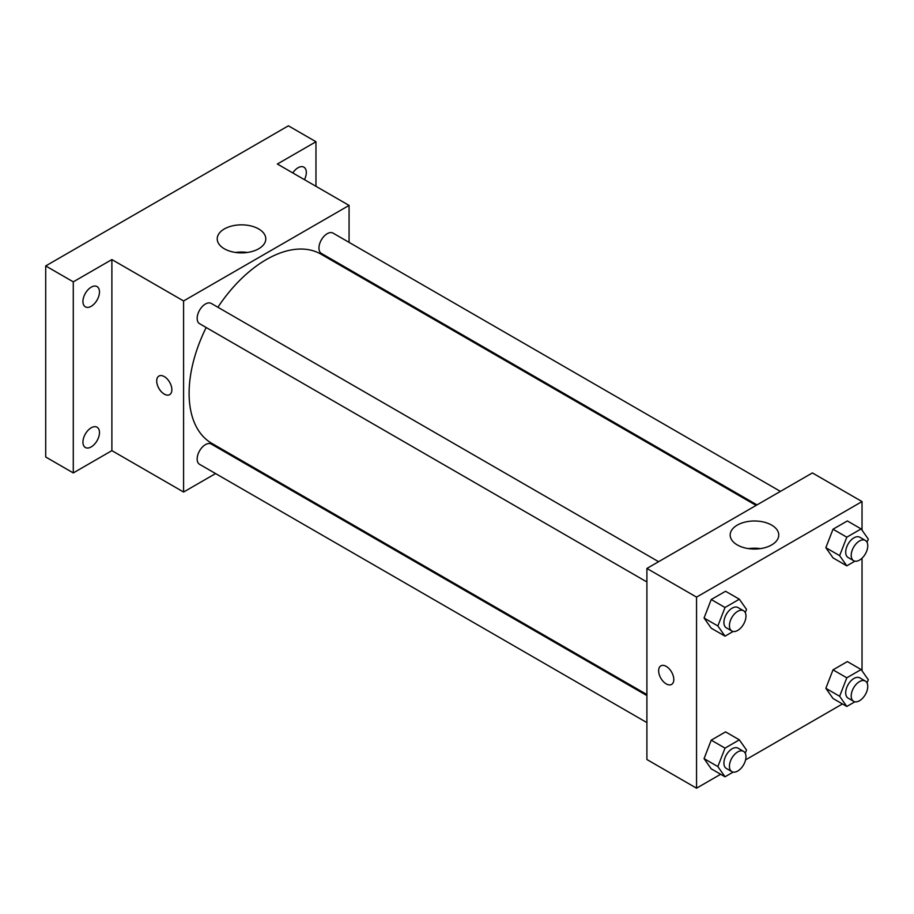 <?xml version="1.0" encoding="UTF-8"?>
<svg xmlns="http://www.w3.org/2000/svg" width="914" height="914" viewBox="0 0 914 914"><rect width="100%" height="100%" fill="white"/><g stroke="black" fill="none" stroke-linecap="round" stroke-linejoin="round"><path stroke-width="1.37" d="M215.578 473.566L183.588 492.029L111.885 450.636L73.28 472.926L45.7 457L45.7 265.928L288.39 125.812L315.97 141.739L315.97 186.319M239.856 459.548L238.977 460.05M91.206 446.912A11.699 6.752 -60 0 1 85.356 447.483A11.699 6.752 -60 0 1 83.562 438.114A11.699 6.752 -60 0 1 91.206 427.798A11.699 6.752 -60 0 1 97.055 427.215A11.699 6.752 -60 0 1 98.849 436.595A11.699 6.752 -60 0 1 91.206 446.912M91.206 306.281A11.699 6.752 -60 0 1 85.356 306.853A11.699 6.752 -60 0 1 83.562 297.484A11.699 6.752 -60 0 1 91.206 287.167A11.699 6.752 -60 0 1 97.055 286.596A11.699 6.752 -60 0 1 98.849 295.965A11.699 6.752 -60 0 1 91.206 306.281M111.885 450.636L111.885 259.565L73.28 281.855L45.7 265.928M73.28 472.926L73.28 281.855M183.588 492.029L183.588 300.957L111.885 259.565M183.588 300.957L349.068 205.422L277.365 164.029L315.97 141.739M224.33 248.779A24.29 14.018 180 0 1 217.224 238.862A24.29 14.018 180 0 1 241.502 224.844A24.29 14.018 180 0 1 265.791 238.862A24.29 14.018 180 0 1 250.802 251.818A24.29 14.018 180 0 1 224.33 248.779M292.8 172.94A11.699 6.752 -60 0 1 298.044 167.753A11.699 6.752 -60 0 1 303.894 167.171A11.699 6.752 -60 0 1 304.442 179.67M206.187 327.52A109.2 63.055 120 0 0 189.107 393.306A109.2 63.055 120 0 0 211.728 443.301L646.906 694.56M756.118 505.408L320.928 254.149A109.2 63.055 120 0 0 217.886 307.253M349.068 205.422L349.068 242.359M349.068 269.379L349.068 270.395M780.396 491.389L333.073 233.127A11.699 6.752 120 0 0 324.059 236.258A11.699 6.752 120 0 0 318.952 248.037A11.699 6.752 120 0 0 321.374 253.395L756.998 504.894M646.906 695.577L211.283 444.067A11.699 6.752 120 0 0 202.268 447.197A11.699 6.752 120 0 0 197.161 458.977A11.699 6.752 120 0 0 199.583 464.335L646.906 722.597M646.906 581.967L199.583 323.705A11.699 6.752 -60 0 1 199.583 310.189A11.699 6.752 -60 0 1 211.283 303.437L658.606 561.699M171.866 389.73A10.728 6.192 60 0 1 169.65 394.642A10.728 6.192 60 0 1 158.922 388.45A10.728 6.192 60 0 1 158.922 376.065A10.728 6.192 60 0 1 167.193 378.933A10.728 6.192 60 0 1 171.866 389.73M169.65 394.642A10.728 6.192 60 0 1 158.933 388.439A10.728 6.192 60 0 1 158.922 376.065M235.618 252.47A24.29 14.018 180 0 1 247.397 252.47M720.666 774.261L696.548 788.188L646.906 759.523L646.906 568.451L812.386 472.926L862.028 501.58L862.028 530.166M842.445 703.951L745.573 759.877M833.02 557.883L825.845 547.692L833.02 529.217L847.347 520.946L833.02 529.217L825.845 547.692L833.02 557.883L846.81 565.846L839.635 555.643L846.81 537.181L861.137 528.909L868.3 539.1L867.055 542.322M711.229 768.823L704.066 758.631L711.229 740.157L725.556 731.886L711.229 740.157L704.066 758.631L711.229 768.823L725.019 776.786L717.856 766.583L725.019 748.12L739.346 739.849L746.51 750.04L745.264 753.262M862.028 558.191L862.028 670.796M696.548 788.188L696.548 597.116L862.028 501.58M833.02 698.502L825.845 688.311L833.02 669.848L847.347 661.576L833.02 669.848L825.845 688.311L833.02 698.502L846.81 706.465L839.635 696.274L846.81 677.811L861.137 669.539L868.3 679.73L867.055 682.952M711.229 628.192L704.066 618.001L711.229 599.527L725.556 591.255L711.229 599.527L704.066 618.001L711.229 628.192L725.019 636.155L717.856 625.964L725.019 607.49L739.346 599.218L746.51 609.409L745.264 612.631M696.548 597.116L646.906 568.451M737.29 544.938A24.29 14.018 180 0 1 730.183 535.021A24.29 14.018 180 0 1 754.461 520.991A24.29 14.018 180 0 1 778.751 535.021A24.29 14.018 180 0 1 763.761 547.977A24.29 14.018 180 0 1 737.29 544.938M673.801 679.513A10.728 6.192 60 0 1 671.573 684.426A10.728 6.192 60 0 1 660.856 678.234A10.728 6.192 60 0 1 660.856 665.849A10.728 6.192 60 0 1 669.117 668.717A10.728 6.192 60 0 1 673.801 679.513M671.584 684.426A10.728 6.192 60 0 1 660.856 678.234A10.728 6.192 60 0 1 660.856 665.849M748.577 548.617A24.29 14.018 180 0 1 760.357 548.617M733.131 631.471L725.019 636.155M743.55 610.735L738.032 607.559A11.699 6.752 120 0 0 729.018 610.689A11.699 6.752 120 0 0 723.911 622.468A11.699 6.752 120 0 0 726.333 627.815L731.851 631.003A11.699 6.752 120 0 0 743.55 624.251A11.699 6.752 120 0 0 743.55 610.735A11.699 6.752 120 0 0 734.536 613.877A11.699 6.752 120 0 0 729.429 625.644A11.699 6.752 120 0 0 731.851 631.003M717.856 625.964L704.066 618.001M725.019 607.49L711.229 599.527M739.346 599.218L725.556 591.255M854.91 561.162L846.81 565.846M865.341 540.425L859.823 537.238A11.699 6.752 120 0 0 850.808 540.38A11.699 6.752 120 0 0 845.701 552.147A11.699 6.752 120 0 0 848.123 557.506L853.63 560.693A11.699 6.752 120 0 0 865.341 553.941A11.699 6.752 120 0 0 865.341 540.425A11.699 6.752 120 0 0 856.315 543.556A11.699 6.752 120 0 0 851.208 555.335A11.699 6.752 120 0 0 853.63 560.693M839.635 555.643L825.845 547.692M846.81 537.181L833.02 529.217M861.137 528.909L847.347 520.946M733.131 772.101L725.019 776.786M743.55 751.365L738.032 748.178A11.699 6.752 120 0 0 729.018 751.319A11.699 6.752 120 0 0 723.911 763.087A11.699 6.752 120 0 0 726.333 768.446L731.851 771.633A11.699 6.752 120 0 0 743.55 764.881A11.699 6.752 120 0 0 743.55 751.365A11.699 6.752 120 0 0 734.536 754.496A11.699 6.752 120 0 0 729.429 766.275A11.699 6.752 120 0 0 731.851 771.633M717.856 766.583L704.066 758.631M725.019 748.12L711.229 740.157M739.346 739.849L725.556 731.886M854.91 701.792L846.81 706.465M865.341 681.056L859.823 677.868A11.699 6.752 120 0 0 850.808 680.999A11.699 6.752 120 0 0 845.701 692.778A11.699 6.752 120 0 0 848.123 698.136L853.63 701.324A11.699 6.752 120 0 0 865.341 694.56A11.699 6.752 120 0 0 865.341 681.056A11.699 6.752 120 0 0 856.315 684.186A11.699 6.752 120 0 0 851.208 695.965A11.699 6.752 120 0 0 853.63 701.324M839.635 696.274L825.845 688.311M846.81 677.811L833.02 669.848M861.137 669.539L847.347 661.576"/></g></svg>
